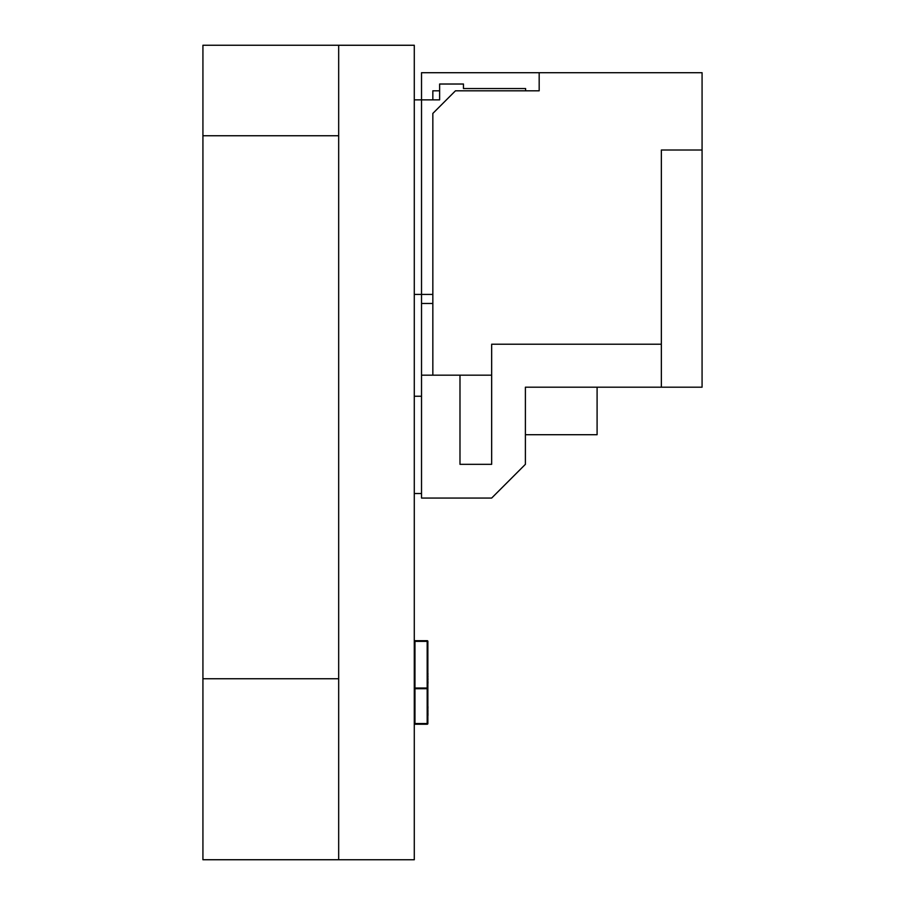 <?xml version="1.0" encoding="UTF-8"?>
<svg xmlns="http://www.w3.org/2000/svg" width="905" height="905" viewBox="0 0 905 905"><rect width="100%" height="100%" fill="white"/><g stroke="black" fill="none" stroke-linecap="round" stroke-linejoin="round"><path stroke-width="1.36" d="M338.674 45.261L414.286 45.261L414.286 859.75L338.674 859.75L338.674 45.25L202.924 45.25L202.924 135.75L338.674 135.75M338.674 678.75L202.924 678.75L202.924 135.75M338.674 859.739L202.924 859.739L202.924 678.75M414.286 723.548A0.679 0.679 0 0 0 414.965 724.226L414.965 723.548L427.183 723.548L427.183 724.226A0.679 0.679 0 0 0 427.861 723.548L427.861 688.705L427.183 688.705L427.183 723.548L427.861 723.548A0.679 0.679 0 0 1 427.183 724.226L414.965 724.226A0.679 0.679 0 0 1 414.286 723.548L414.965 723.548L414.965 688.705L427.183 688.705L427.183 688.026L414.965 688.026L414.965 641.362L414.286 641.362A0.679 0.679 0 0 1 414.965 640.683L427.183 640.683A0.679 0.679 0 0 1 427.861 641.362L427.183 641.362L427.183 688.026A0.679 0.679 0 0 1 427.861 688.705L427.861 641.362A0.679 0.679 0 0 0 427.183 640.683L427.183 641.362L414.965 641.362L414.965 640.683A0.679 0.679 0 0 0 414.286 641.362M414.286 688.705A0.679 0.679 0 0 1 414.965 688.026A0.679 0.679 0 0 0 414.286 688.705L414.965 688.026M427.861 710.312L427.952 706.658L427.861 710.312M427.861 715.482L427.952 710.312M427.952 715.482L427.952 713.174M491.664 375.168L491.664 464.322L459.989 464.322L459.989 375.168L491.664 375.168L491.664 344.205L661.351 344.205L661.351 387.193L525.398 387.193L525.398 464.322L491.664 498.055L421.526 498.055L421.526 294.43L432.839 294.43M439.626 90.805L432.839 90.805L432.839 99.855L439.626 99.855L421.526 99.855L421.526 72.705L702.076 72.705L702.076 387.193L661.351 387.193M432.839 303.48L421.526 303.48M459.989 375.168L421.526 375.168M525.398 387.193L597.096 387.193L597.096 434.705L525.398 434.705M539.176 72.705L539.176 90.805L455.464 90.805L432.839 113.43L432.839 375.168M661.351 344.205L661.351 150.015L702.076 150.015M421.526 396.243L414.286 396.243M414.286 493.53L421.526 493.53M525.601 90.805L525.601 88.543L463.462 88.543L463.462 84.018L439.626 84.018L439.626 99.855M414.286 99.855L421.526 99.855L421.526 294.43L414.286 294.43M427.952 679.87L427.861 676.001M427.952 682.347L427.861 680.47M427.861 671.533L427.861 673.569M427.861 675.402L427.952 673.569M427.952 676.589L427.952 676.001M427.952 683.298L427.952 682.313M427.183 688.026A0.679 0.679 0 0 1 427.861 688.705"/></g></svg>
